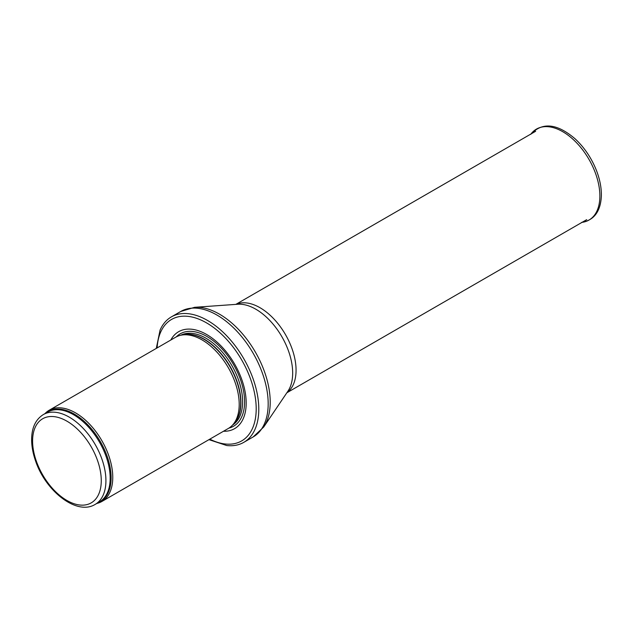 <?xml version="1.0" encoding="UTF-8"?>
<svg xmlns="http://www.w3.org/2000/svg" width="633" height="633" viewBox="0 0 633 633"><rect width="100%" height="100%" fill="white"/><g stroke="black" fill="none" stroke-linecap="round" stroke-linejoin="round"><path stroke-width="0.95" d="M96.802 503.457A52.674 30.416 -120 0 0 101.85 501.486A52.674 30.416 -120 0 0 109.928 459.273A52.674 30.416 -120 0 0 75.517 412.858A52.674 30.416 -120 0 0 49.176 410.247A52.674 30.416 -120 0 0 44.951 413.642M101.85 501.486L228.291 428.486A52.674 30.416 -120 0 0 232.809 424.783A52.674 30.416 -120 0 0 234.859 381.699A52.674 30.416 -120 0 0 201.959 339.858A52.674 30.416 -120 0 0 181.085 335.189A52.674 30.416 -120 0 0 175.618 337.247L49.176 410.247M223.496 431.255A55.973 32.315 -120 0 0 245.232 392.484A55.973 32.315 -120 0 0 206.611 334.477A55.973 32.315 -120 0 0 170.815 340.016M208.961 439.65L226.733 445.529A72.431 41.818 -120 0 0 243.792 442.348A72.431 41.818 -120 0 0 254.893 384.31A72.431 41.818 -120 0 0 207.577 320.488A72.431 41.818 -120 0 0 171.361 316.896A72.431 41.818 -120 0 0 160.078 330.078L156.288 348.411M69.258 417.139A51.851 29.941 -120 0 0 43.329 414.575C35.915 419.236 32.022 427.117 31.65 438.202C31.468 445.284 32.734 452.761 35.464 460.642C45.418 491.034 76.759 515.855 95.187 504.39A51.851 29.941 -120 0 0 103.132 462.834A51.851 29.941 -120 0 0 69.258 417.139M66.932 421.174A48.559 28.034 60 0 1 96.667 497.815A48.559 28.034 60 0 1 37.197 463.483A48.559 28.034 60 0 1 66.932 421.174M95.187 504.39L99.428 501.937A51.851 29.941 -120 0 0 107.381 460.381A51.851 29.941 -120 0 0 73.507 414.686A51.851 29.941 -120 0 0 47.578 412.123L43.329 414.575M97.957 502.784A52.056 30.052 -120 0 0 108.892 462.003A52.056 30.052 -120 0 0 74.298 414.069A52.056 30.052 -120 0 0 46.106 412.969M232.809 424.783L234.408 422.979A51.898 29.965 -120 0 0 236.425 380.528A51.898 29.965 -120 0 0 204.008 339.304A51.898 29.965 -120 0 0 183.451 334.715L181.085 335.189M233.727 423.746A51.851 29.941 -120 0 0 236.995 381.39A51.851 29.941 -120 0 0 204.253 339.201A51.851 29.941 -120 0 0 182.439 334.912M232.564 425.052A51.851 29.941 -120 0 0 239.638 383.281A51.851 29.941 -120 0 0 205.947 338.22A51.851 29.941 -120 0 0 180.729 335.268M228.917 428.106A53.354 30.803 -120 0 0 242.779 387.38A53.354 30.803 -120 0 0 206.872 336.463A53.354 30.803 -120 0 0 176.259 336.898M209.808 439.16A70.128 40.488 -120 0 0 256.175 406.948A70.128 40.488 -120 0 0 206.611 322.917A70.128 40.488 -120 0 0 157.126 347.921M243.792 442.348L253.176 436.928A72.431 41.818 -120 0 0 264.277 378.89A72.431 41.818 -120 0 0 216.961 315.06A72.431 41.818 -120 0 0 180.745 311.476L171.361 316.896M194.608 307.314L237.779 304.244A52.12 30.091 -120 0 1 255.819 309.213A52.12 30.091 -120 0 1 287.952 391.154L263.716 427.006A71.782 41.446 -120 0 0 219.461 314.158A71.782 41.446 -120 0 0 194.608 307.314L180.745 311.476M286.978 392.602A51.028 29.466 -120 0 0 292.889 351.275A51.028 29.466 -120 0 0 259.981 307.701A51.028 29.466 -120 0 0 236.038 304.37M582.036 222.357A52.523 30.329 -120 0 0 588.999 159.413A52.523 30.329 -120 0 0 531 133.967M263.716 427.006L253.176 436.928M286.86 392.776L586.688 219.667M235.832 304.386L535.653 131.284M581.592 222.405C593.881 220.355 600.472 211.683 601.35 196.372C601.595 188.033 599.886 179.202 596.215 169.889C591.262 157.696 584.243 147.354 575.16 138.864C557.056 123.395 542.252 121.884 530.739 134.331"/></g></svg>
